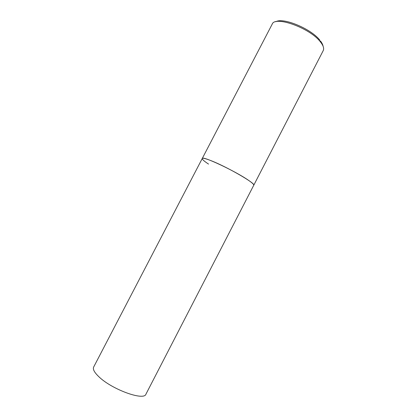 <?xml version="1.0" encoding="UTF-8"?>
<svg xmlns="http://www.w3.org/2000/svg" width="417" height="417" viewBox="0 0 417 417"><rect width="100%" height="100%" fill="white"/><g stroke="black" fill="none" stroke-linecap="round" stroke-linejoin="round"><path stroke-width="0.63" d="M248.636 180.405C252.337 182.959 254.047 184.564 253.765 185.211C256.267 183.761 227.192 166.93 211.117 160.696C205.659 158.549 202.704 157.819 202.245 158.507C201.906 155.411 235.511 171.168 248.636 180.405M208.542 164.1C204.116 161.165 202.016 159.299 202.245 158.507L272.181 24.181C274.787 15.486 309.711 27.876 320.277 41.721C323.305 45.479 324.285 48.45 323.211 50.634L145.945 394.159C144.126 401.144 111.782 389.462 98.808 376.681C94.357 372.412 92.637 369.201 93.658 367.054L202.245 158.507M323.081 46.183C322.826 44.708 321.95 42.967 320.464 40.96M275.892 21.726C283.091 17.196 311.004 28.695 319.813 40.136"/></g></svg>
